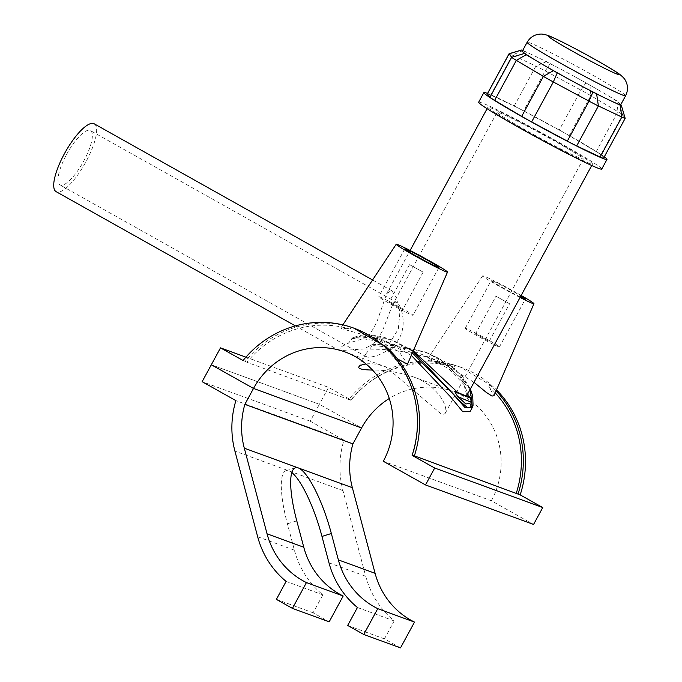 <?xml version="1.0" encoding="UTF-8"?>
<svg xmlns="http://www.w3.org/2000/svg" width="682" height="682" viewBox="0 0 682 682"><rect width="100%" height="100%" fill="white"/><g stroke="black" fill="none" stroke-linecap="round" stroke-linejoin="round"><path stroke-width="0.51" stroke-dasharray="3.41 2.56" d="M581.09 158.574A49.027 2.217 28.5 0 0 583.289 159.034A49.027 2.217 28.5 0 0 541.261 133.689A49.027 2.217 28.5 0 0 497.118 112.24A49.027 2.217 28.5 0 0 532.787 134.107A49.027 2.217 28.5 0 0 581.09 158.574M366.021 363.983C370.999 363.156 377.615 364.12 385.867 366.865L442.047 414.665L445.039 413.642C449.174 407.384 437.443 384.657 412.286 376.524C397.35 371.963 384.094 369.806 372.5 370.053M382.193 331.665C375.126 342.049 369.78 349.303 366.174 353.412L366.328 356.771C369.866 358.843 390.965 353.208 399.482 337.991C407.171 323.473 401.135 304.905 396.788 302.476C395.262 301.64 393.838 302.45 392.508 304.905L382.193 331.665M66.529 154.575A31.125 9.096 -60.7 0 1 90.408 130.594A31.125 9.096 -60.7 0 1 83.11 162.188A31.125 9.096 -60.7 0 1 59.948 184.89A31.125 9.096 -60.7 0 1 66.529 154.575M556.734 141.685A59.53 2.694 28.5 0 0 487.886 107.227A59.53 2.694 28.5 0 0 538.916 138.003A59.53 2.694 28.5 0 0 592.522 164.047A59.53 2.694 28.5 0 0 556.734 141.685M389.192 343.975L398.331 329.056L399.925 312.015L396.796 298.17L391.835 290.779L391.323 290.532L386.694 293.601L377.376 320.531L374.043 327.513L368.391 336.371L352.841 337.701L348.357 343.208L340.327 347.257L339.576 350.684L364.026 348.945L372.594 344.333L389.192 343.975L424.4 351.793L439.038 358.459L462.567 379.499L466.846 395.509M413.275 350.846L392.568 340.148L368.391 336.371M471.45 401.57A66.538 3.009 28.5 0 0 471.347 401.374L470.768 402.968M469.762 396.779L471.347 401.374M94.218 123.809A38.908 11.372 -60.7 0 1 85.097 163.305A38.908 11.372 -60.7 0 1 56.137 191.676M620.671 104.661L619.597 103.195A56.026 2.532 28.5 0 0 609.171 96.324L597.756 89.572A56.026 2.532 28.5 0 0 587.142 83.528A56.026 2.532 28.5 0 0 575.651 77.168L560.587 69.07A56.026 2.532 28.5 0 0 539.752 58.396L529.863 53.708A56.026 2.532 28.5 0 0 522.497 51.022L522.148 51.457M625.181 118.318A15.567 0.708 28.5 0 0 625.147 118.259L622.598 114.789A15.567 0.708 28.5 0 0 617.909 111.703L590.868 95.685A15.567 0.708 28.5 0 0 580.928 90.109L545.233 70.928A15.567 0.708 28.5 0 0 535.864 66.137L512.429 55.02A15.567 0.708 28.5 0 0 509.122 53.699M522.753 50.349L529.863 53.708M539.752 58.396L560.587 69.07M575.651 77.168L597.756 89.572M609.171 96.324L616.988 100.953L619.597 103.195M487.391 93.69A15.567 0.708 -151.5 0 1 490.725 94.994L514.168 106.102A15.567 0.708 -151.5 0 1 523.537 110.893L559.231 130.083A15.567 0.708 -151.5 0 1 569.163 135.65L596.213 151.668A15.567 0.708 -151.5 0 1 600.893 154.754L603.442 158.224A15.567 0.708 -151.5 0 1 603.476 158.318M604.295 156.817A70.041 3.171 28.5 0 0 564.884 133.118A70.041 3.171 28.5 0 0 487.536 93.425M601.754 169.059A70.041 3.171 28.5 0 0 559.649 142.751A70.041 3.171 28.5 0 0 478.653 102.215M397.623 359.013L385.16 348.749A101.166 96.639 110.1 0 1 412.559 455.184L414.281 456.147M414.375 455.849L412.559 455.184M495.2 392.866A101.166 96.639 -69.9 0 0 488.9 386.694L493.938 395.756M474.016 382.295L440.845 362.116L427.247 359.585L428.569 360.497L453.88 367.044A101.166 96.639 -69.9 0 0 350.693 400.215L246.952 362.278A101.166 96.639 110.1 0 1 350.147 329.108L340.795 327.974L342.125 328.886L373.344 337.428L399.251 351.989L407.495 364.145M364.026 348.945L392.806 349.619L426.062 356.712L448.713 368.698L464.178 384.81L470.725 400.36L470.043 411.638M411.314 355.365L388.126 342.833L363.037 338.732L348.357 343.208M351.759 338.604L375.714 336.772L412.337 353.003M472.174 407.708L469.455 388.757L446.812 364.299L407.913 348.911L369.994 345.271M372.594 344.333L398.51 345.987L427.026 352.756L455.09 368.877L470.35 389.064M413.011 351.469L389.985 339.201L368.186 334.896L353.685 337.42M385.901 346.72L385.16 348.749M350.147 329.108L351.443 327.386A103.187 98.575 -69.9 0 0 245.23 361.315L246.952 362.278M351.443 327.386L355.186 328.63M243.073 360.522L245.23 361.315M350.693 400.215L348.971 399.251L351.128 400.044A103.187 98.575 110.1 0 1 461.825 367.632A103.187 98.575 110.1 0 1 496.505 389.874M245.912 357.155L328.562 387.376L351.128 400.044M488.9 386.694L489.642 384.657L460.393 367.104L455.184 365.33L453.88 367.044M455.184 365.33A103.187 98.575 -69.9 0 0 348.971 399.251M496.07 390.863A103.187 98.575 -69.9 0 0 489.642 384.657M521.167 295.451A29.181 1.321 28.5 0 0 483.973 276.133A29.181 1.321 28.5 0 0 482.668 275.86A29.181 1.321 28.5 0 0 520.068 297.488M496.257 296.397L509.582 303.754L496.257 296.397M475.857 333.975L489.182 341.324L475.857 333.975M466.121 328.511A19.454 0.878 28.5 0 0 465.243 328.332A19.454 0.878 28.5 0 0 481.927 338.391A19.454 0.878 28.5 0 0 499.446 346.899A19.454 0.878 28.5 0 0 485.286 338.221A19.454 0.878 28.5 0 0 466.121 328.511M520.323 297.011A19.454 0.878 -151.5 0 1 501.517 287.037A19.454 0.878 -151.5 0 1 491.211 280.507A19.454 0.878 -151.5 0 1 492.08 280.686A19.454 0.878 -151.5 0 1 520.912 295.937M409.805 264.787L423.138 272.135L409.805 264.787M389.405 302.356L402.738 309.713L389.405 302.356M379.669 296.9A19.454 0.878 -151.5 0 1 398.842 306.61A19.454 0.878 -151.5 0 1 412.994 315.28A19.454 0.878 -151.5 0 1 395.475 306.772A19.454 0.878 -151.5 0 1 378.8 296.713A19.454 0.878 -151.5 0 1 379.669 296.9M533.571 524.449L491.381 500.784L383.318 461.262M400.496 647.9L384.426 638.889L394.179 620.927A89.981 85.958 110.1 0 1 365.723 576.256L342.986 490.631A89.981 85.958 110.1 0 1 343.95 440.129L310.199 421.195L319.381 404.29L361.571 427.955L319.381 404.29L211.318 364.768L319.381 404.29L328.562 387.376M491.381 500.784A77.816 74.338 -69.9 0 0 453.112 391.451A77.816 74.338 -69.9 0 0 389.277 398.493M291.836 472.575A62.258 14.859 72.6 0 0 288.955 470.87A62.258 14.859 72.6 0 0 286.099 470.699A62.258 14.859 72.6 0 0 287.395 523.793L294.402 550.178A89.981 85.958 -69.9 0 0 322.859 594.849L313.106 612.803L329.176 621.822M313.106 612.803L276.372 599.367M384.426 638.889L347.692 625.454M322.859 594.849L286.116 581.405M394.179 620.927L357.436 607.492M343.95 440.129L235.887 400.615M310.199 421.195L202.136 381.681M523.085 50.502L512.429 55.02L490.725 94.994M546.521 61.61L535.864 66.137L514.168 106.102M550.272 63.528L545.233 70.928L523.537 110.893M585.966 82.71L580.928 90.109L559.231 130.083M589.939 84.943L590.868 95.685L569.163 135.65M616.988 100.953L617.909 111.703L596.213 151.668M618.855 102.189L622.598 114.789L600.893 154.754M621.404 105.659L625.147 118.259L603.442 158.224M625.607 95.761A56.026 2.532 28.5 0 0 591.933 74.713A56.026 2.532 28.5 0 0 527.126 42.293M287.395 523.793L296.772 520.86M294.402 550.178L257.66 536.734M342.986 490.631L234.923 451.109M365.723 576.256L328.98 562.821M445.039 413.642L583.289 159.034M358.868 366.856L366.174 353.412M392.508 304.905L497.118 112.24M396.788 302.476L90.408 130.594M366.328 356.771L59.948 184.89M591.72 165.513L592.522 164.047M386.694 293.601L410.112 250.473M487.084 108.694L487.886 107.227M391.835 290.771L372.568 279.97M339.576 350.684L295.391 325.894M373.344 337.428L388.126 342.833M426.062 356.712L440.845 362.116M427.026 352.756L447.511 363.046L462.575 376.498L470.384 388.996M392.568 340.148L389.985 339.201C377.172 334.947 366.822 333.779 358.937 335.697L352.85 337.701M426.983 352.739L424.4 351.793M342.858 324.854L340.795 327.965M461.825 367.632L460.393 367.104M482.668 275.86L427.239 359.585M489.182 341.324L509.582 303.754M475.507 333.899L495.908 296.329M499.446 346.899L525.404 299.074M465.243 328.332L491.211 280.507M409.456 264.71L389.055 302.288M423.138 272.135L402.738 309.713M404.767 248.896L378.8 296.713M438.961 267.455L412.994 315.28M345.049 351.938L385.867 366.865M412.286 376.524L453.112 391.451M286.099 470.699L295.477 467.767"/><path stroke-width="1.02" d="M372.5 370.053C362.534 369.9 357.99 368.834 358.877 366.856C359.678 365.552 362.065 364.589 366.021 363.983M457.52 392.303A59.53 2.694 28.5 0 0 466.744 395.679L469.762 396.779A63.426 2.873 -151.5 0 1 470.196 397.359A63.426 2.873 -151.5 0 1 454.51 391.204L457.52 392.303L413.275 350.846M591.72 165.513L466.744 395.679M457.537 396.319A66.538 3.009 28.5 0 0 471.441 401.724L470.768 402.968L465.883 404L457.537 396.319L454.51 391.204M471.441 401.724A66.538 3.009 28.5 0 0 471.45 401.57L470.196 397.359M295.391 325.894L56.137 191.676A38.908 11.372 -60.7 0 1 64.816 152.981A38.908 11.372 -60.7 0 1 93.724 123.578A38.908 11.372 -60.7 0 1 94.218 123.809L372.568 279.97M620.731 104.738L625.607 95.761A56.026 2.532 28.5 0 1 575.156 71.252A56.026 2.532 28.5 0 1 527.126 42.293L522.148 51.457L523.571 52.48A56.026 2.532 28.5 0 0 533.997 59.351L545.412 66.111A56.026 2.532 28.5 0 0 567.518 78.507L582.581 86.605A56.026 2.532 28.5 0 0 603.417 97.279L613.306 101.968A56.026 2.532 28.5 0 0 620.671 104.661L621.421 105.684L613.306 101.968M567.518 78.507L545.412 66.111M522.438 50.937L521.756 49.974L509.122 53.699A15.567 0.708 28.5 0 0 509.087 53.725A15.567 0.708 28.5 0 0 509.122 53.81L511.671 57.288A15.567 0.708 28.5 0 0 516.359 60.366L543.401 76.384A15.567 0.708 28.5 0 0 553.332 81.959L589.035 101.141A15.567 0.708 28.5 0 0 598.395 105.94L621.839 117.048A15.567 0.708 28.5 0 0 625.172 118.353A15.567 0.708 28.5 0 0 625.181 118.318L621.421 105.684M603.417 97.279L582.581 86.605M533.997 59.351L526.18 54.722L523.571 52.48M521.756 49.974L522.753 50.349M625.172 118.353L603.476 158.318A15.567 0.708 -151.5 0 1 600.134 157.013L576.699 145.905A15.567 0.708 -151.5 0 1 567.33 141.106L531.636 121.925A15.567 0.708 -151.5 0 1 521.696 116.358L494.655 100.339A15.567 0.708 -151.5 0 1 489.966 97.253L487.417 93.784A15.567 0.708 -151.5 0 1 487.391 93.69L509.087 53.725M487.536 93.425A70.041 3.171 28.5 0 0 483.879 92.582A70.041 3.171 28.5 0 0 543.921 128.787A70.041 3.171 28.5 0 0 606.98 159.426A70.041 3.171 28.5 0 0 604.295 156.817M483.879 92.582L478.653 102.215A70.041 3.171 28.5 0 0 538.695 138.42A70.041 3.171 28.5 0 0 601.754 169.059L606.98 159.426M496.505 389.874A103.187 98.575 110.1 0 1 520.178 494.876L414.375 455.849M516.3 493.12A101.166 96.639 -69.9 0 0 495.2 392.866M520.068 297.488A29.181 1.321 28.5 0 0 532.651 303.447A29.181 1.321 28.5 0 0 533.955 303.712L493.947 395.756L491.961 396.054L486.01 392.184L474.016 382.295M447.511 272.092A29.181 1.321 -151.5 0 1 446.199 271.828A29.181 1.321 -151.5 0 1 417.393 257.233A29.181 1.321 -151.5 0 1 396.216 244.25A29.181 1.321 -151.5 0 1 397.521 244.523A29.181 1.321 -151.5 0 1 426.224 259.058A29.181 1.321 -151.5 0 1 447.511 272.092L407.495 364.145L397.623 359.013M472.174 407.708L470.043 411.638L462.797 411.757L450.7 397.035L411.314 355.365M412.337 353.003L452.43 393.335L464.894 407.461L472.2 407.666L473.044 405.355L472.737 396.131L470.384 388.996M470.35 389.064L472.097 406.557L467.869 407.921L461.194 402.346L413.011 351.469M414.281 456.147A103.187 98.575 -69.9 0 0 385.901 346.72L353.762 328.11A103.187 98.575 110.1 0 1 412.116 455.363L414.281 456.147M245.912 357.155L220.499 347.863L243.073 360.522A103.187 98.575 110.1 0 1 353.762 328.11M518.013 494.092A103.187 98.575 -69.9 0 0 496.07 390.863M220.499 347.863L211.318 364.768L253.508 388.442A77.816 74.338 110.1 0 1 345.049 351.938A77.816 74.338 110.1 0 1 383.318 461.262L425.508 484.936L434.69 468.023L412.116 455.363M434.69 468.023L542.753 507.544L533.571 524.449L425.508 484.936M520.178 494.876L542.753 507.544M533.955 303.712A29.181 1.321 28.5 0 0 521.167 295.451M520.912 295.937A19.454 0.878 -151.5 0 1 525.404 299.074A19.454 0.878 -151.5 0 1 520.323 297.011M405.637 249.075A19.454 0.878 -151.5 0 1 424.809 258.785A19.454 0.878 -151.5 0 1 438.961 267.455A19.454 0.878 -151.5 0 1 421.442 258.947A19.454 0.878 -151.5 0 1 404.767 248.896A19.454 0.878 -151.5 0 1 405.637 249.075M253.508 388.442L361.571 427.955L253.508 388.442L211.318 364.768L202.136 381.681L235.887 400.615A89.981 85.958 -69.9 0 0 234.923 451.109L257.66 536.734A89.981 85.958 -69.9 0 0 286.116 581.405L276.372 599.367L292.433 608.378L306.44 582.581A79.862 76.29 110.1 0 1 267.037 533.801L244.301 448.176A79.862 76.29 110.1 0 1 244.855 404.366L253.508 388.442M389.277 398.493A77.816 74.338 -69.9 0 0 361.571 427.955L352.918 443.888L244.855 404.366M292.433 608.378L329.176 621.822L343.182 596.017A79.862 76.29 110.1 0 1 303.78 547.237L296.772 520.86A62.258 14.859 -107.4 0 1 295.477 467.767A62.258 14.859 -107.4 0 1 298.332 467.937A62.258 14.859 -107.4 0 1 331.35 533.503L338.357 559.888A79.862 76.29 -69.9 0 0 377.76 608.659L363.753 634.465L347.692 625.454L357.436 607.492A89.981 85.958 110.1 0 1 328.98 562.821L321.981 536.436A62.258 14.859 72.6 0 0 291.836 472.575M343.182 596.017L306.44 582.581M352.918 443.888A79.862 76.29 -69.9 0 0 352.364 487.698L375.1 573.323A79.862 76.29 -69.9 0 0 414.503 622.095L377.76 608.659M414.503 622.095L400.496 647.9L363.753 634.465M557.203 72.965L553.332 81.959L531.636 121.925M567.33 141.106L589.035 101.141L592.897 92.147M553.23 70.74L543.401 76.384L521.696 116.358M526.18 54.722L516.359 60.366L494.655 100.339M524.313 53.486L511.671 57.288L489.966 97.253M521.764 50.016L509.122 53.81L487.417 93.784M620.083 105.173L621.839 117.048L600.134 157.013M596.648 94.065L598.395 105.94L576.699 145.905M595.028 59.47A40.468 1.833 -151.5 0 1 607.398 69.7A40.468 1.833 -151.5 0 1 548.942 36.905A40.468 1.833 -151.5 0 1 595.028 59.47M321.981 536.436L331.35 533.503M352.364 487.698L244.301 448.176M303.78 547.237L267.037 533.801M375.1 573.323L338.357 559.888M410.112 250.473L487.084 108.694M527.126 42.293C530.195 37.186 534.586 34.458 540.306 34.1C541.994 33.895 544.56 34.356 548.004 35.49C555.293 38.115 575.804 48.703 595.224 59.564C608.728 67.194 616.971 72.19 619.947 74.543C622.768 76.819 624.559 78.72 625.3 80.246C628.113 85.241 628.216 90.416 625.607 95.761M396.216 244.25L342.858 324.854"/></g></svg>
